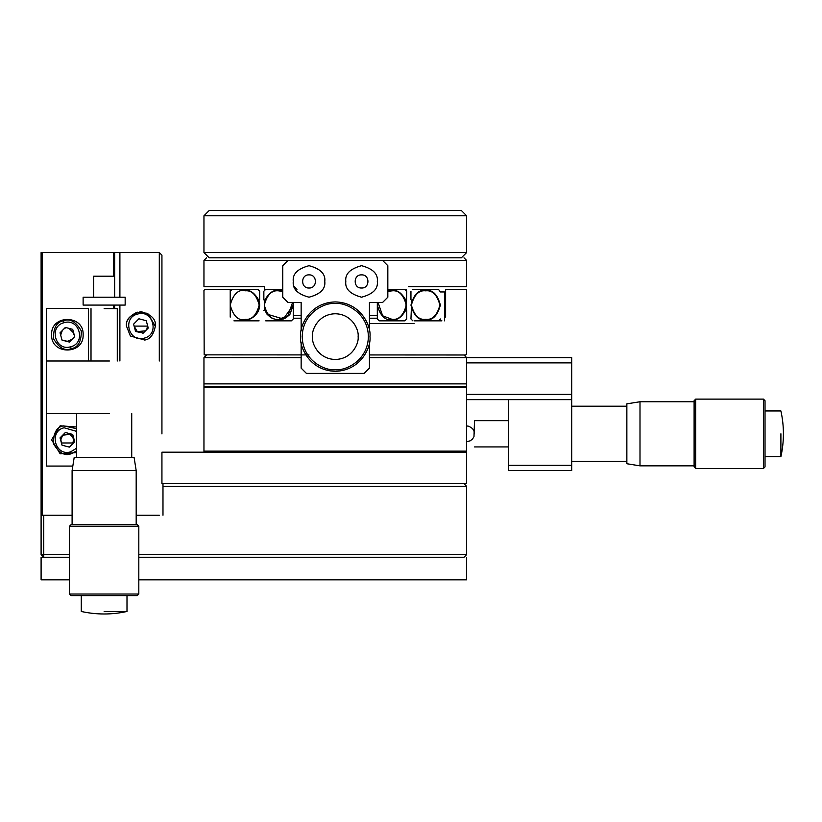 <?xml version="1.0" encoding="UTF-8"?>
<svg xmlns="http://www.w3.org/2000/svg" width="822" height="822" viewBox="0 0 822 822"><rect width="100%" height="100%" fill="white"/><g stroke="black" fill="none" stroke-linecap="round" stroke-linejoin="round"><path stroke-width="1.23" d="M125.16 297.204L83.125 297.204L83.125 305.085L125.16 305.085L125.16 297.204M93.636 297.204L93.636 276.192L114.648 276.192L114.648 297.204M369.438 354.94L465.581 354.991L466.629 353.943L466.495 289.539L445.616 289.323L445.616 317.128M259.115 320.847L233.941 320.847M230.222 317.128L230.222 289.323L205.007 289.323L203.959 290.382L204.175 354.857L308.99 354.909M441.907 320.847L414.093 320.847M414.093 323.478L369.438 323.478M291.378 320.847L265.742 320.847L291.378 320.847L293.269 318.957M266.965 314.138L264.602 309.74L263.852 310.49M275.915 319.563L271.116 317.775M270.941 317.672L267.109 314.333M293.033 302.465L293.269 305.085L289.889 314.466M289.755 314.62L285.851 317.857M285.635 317.98L281.145 319.563M280.908 319.604L278.555 319.799M264.602 309.74L264.561 300.554C268.732 293.033 273.397 289.642 278.555 290.382L282.758 290.988M265.742 289.323L263.852 291.214L263.852 299.835L264.561 300.554M293.269 305.085L283.333 318.998L266.955 314.127M258.889 300.441C262.927 312.935 249.919 321.197 244.935 319.799C237.979 320.631 233.078 315.73 230.222 305.085C233.078 294.44 237.979 289.539 244.935 290.382C250.052 289.642 254.707 292.992 258.889 300.441M258.529 300.801L259.649 299.681L259.649 291.214L257.748 289.323L232.112 289.323L230.222 291.214M377.555 302.465L377.319 305.085C380.175 315.73 385.076 320.631 392.032 319.799C397.149 320.529 401.804 317.179 405.986 309.74L406.027 300.554C401.855 293.033 397.19 289.642 392.032 290.382L387.83 290.988M387.83 291.471L392.032 290.834C398.773 290.022 403.52 294.779 406.284 305.085C403.52 315.401 398.773 320.148 392.032 319.337L382.641 315.802L378.028 302.465M404.845 289.323L406.746 291.214L406.325 308.579M406.119 309.339L406.746 310.49L406.746 318.957L404.845 320.847L379.209 320.847L377.319 318.957M412.839 320.847L410.949 318.957L411.699 300.441L410.949 299.681L410.949 291.214M440.366 320.847L440.366 318.957L438.475 320.847M412.839 289.323L438.475 289.323L440.366 291.954L444.568 291.954L444.568 320.847M408.513 286.703L466.629 286.703L466.629 260.43L464.009 257.81M361.557 274.877C353.08 274.435 353.08 288.46 361.557 288.008C370.044 288.46 370.044 274.435 361.557 274.877M309.031 274.877C300.544 274.435 300.544 288.46 309.031 288.008C317.508 288.46 317.518 274.435 309.031 274.877M406.212 289.323L387.83 289.323M377.319 302.465L377.319 315.597L369.438 315.597M301.15 315.597L293.269 315.597L293.269 302.465M282.758 289.323L264.376 289.323L264.376 286.703L203.959 286.703L203.959 260.43L288.008 260.43L282.758 265.691L282.758 297.204L288.008 302.465L301.15 302.465L301.15 330.598M369.438 330.598L369.438 302.465L382.579 302.465L387.83 297.204L387.83 265.691L382.579 260.43L466.629 260.43M369.438 318.217L377.319 318.217L377.319 315.597M301.15 318.217L293.269 318.217L293.269 315.597M203.959 260.43L206.589 257.81M461.378 257.81L209.209 257.81L203.959 252.549L466.629 252.549L461.378 257.81M466.629 252.549L466.629 215.775L461.378 210.524L209.209 210.524L203.959 215.775L203.959 252.549M203.959 215.775L466.629 215.775M301.15 357.621L203.959 357.621L203.959 452.182M466.629 452.182L466.629 483.706L161.934 483.706L161.934 452.182L466.629 452.182L466.629 357.621L369.438 357.621M466.629 383.884L203.959 383.884M206.589 354.991L203.959 357.621M466.629 362.872L571.701 362.872L571.701 357.621L466.629 357.621L464.009 354.991M62.698 435.187L60.797 439.801L61.003 441.435M72.038 444.414L73.939 439.801L73.733 438.177M73.939 334.739L73.733 333.105M61.188 332.52L60.797 334.739L62.297 330.526M72.1 515.23L43.73 515.23L72.1 515.23M42.148 252.549L41.1 252.549L41.1 515.23L42.148 515.23L42.148 252.549L113.6 252.549L113.6 276.192M113.6 305.085L113.6 308.61M42.148 515.23L43.73 515.23L43.73 557.254L41.1 554.624L41.1 515.23M114.648 308.61L114.648 305.085M114.648 276.192L114.648 252.549L113.6 252.549M69.038 328.389L73.703 333.002L74.699 336.66L72.706 329.345L65.37 327.423L60.037 332.807L62.03 340.123L69.367 342.055L74.699 336.66M61.331 437.222L62.729 435.167L70.928 434.283L73.939 439.801L73.477 442.226M73.405 442.39L73.107 442.986L61.619 442.986M61.629 442.986L60.797 439.801L61.26 437.386M138.815 554.624L466.629 554.624L464.009 557.254L138.815 557.254M69.469 557.254L41.1 557.254L41.1 579.839L69.469 579.839M69.469 554.624L41.1 554.624M466.629 554.624L466.629 486.336L464.009 483.706M162.982 515.23L162.982 486.336L466.629 486.336M136.185 515.23L159.304 515.23M162.982 486.336L162.982 483.706M138.815 579.839L466.629 579.839L466.629 557.254M159.304 361.002L159.304 252.549L119.899 252.549L119.899 297.204M119.899 305.085L119.899 361.002M147.025 328.523L147.467 325.656M145.432 330.865L137.295 331.574L134.366 326.55M119.899 252.549L114.648 252.549M159.304 252.549L161.934 255.18L161.934 433.913M161.934 305.085L161.934 300.883M146.933 328.738L145.556 330.742M466.629 386.515L203.959 386.515M203.959 387.563L466.629 387.563M466.629 451.134L203.959 451.134M324.782 281.443C325.687 288.902 320.426 294.153 309.031 297.204C297.626 294.153 292.375 288.902 293.269 281.443C292.375 273.993 297.626 268.743 309.031 265.691C320.426 268.743 325.687 273.993 324.782 281.443M377.319 281.443C378.223 288.902 372.962 294.153 361.557 297.204C350.162 294.153 344.901 288.902 345.805 281.443C344.901 273.993 350.162 268.743 361.557 265.691C372.962 268.743 378.223 273.993 377.319 281.443M382.579 260.43L288.008 260.43M301.15 342.62L301.15 368.133L306.401 373.383L364.187 373.383L369.438 368.133L369.438 342.62M571.701 362.872L571.701 470.574L508.664 470.574L508.664 399.646M571.701 394.396L466.629 394.396M571.701 465.314L508.664 465.314M571.701 399.646L466.629 399.646M147.487 326.098L134.346 326.098M155.358 326.313L147.672 313.336L137.11 312.165C129.26 316.141 125.715 320.796 126.465 326.098L130.379 335.982L144.723 340.041L130.379 335.993L126.465 326.098C125.643 319.275 130.462 314.456 140.911 311.651C151.371 314.456 156.18 319.275 155.358 326.098C153.591 334.729 150.046 339.373 144.723 340.041M144.199 338.14C128.879 343.123 121.892 317.559 137.623 314.066C152.954 309.072 159.941 334.646 144.199 338.14M142.915 333.413L148.248 328.029L146.254 320.714L138.918 318.782L133.585 324.176L135.579 331.492L142.781 332.931M64.075 322.697C79.415 317.775 86.372 343.206 70.651 346.771C55.321 351.693 48.364 326.262 64.075 322.697L63.561 320.796C56.759 321.803 53.379 327.721 53.43 338.541C58.886 347.891 64.804 351.261 71.175 348.672C77.977 347.665 81.357 341.747 81.306 330.927C75.85 321.587 69.932 318.206 63.561 320.796M74.566 336.63L72.038 339.352L67.363 341.305L62.03 340.123M60.52 334.585L60.037 332.807M62.123 340.031L61.794 339.239M65.37 327.423L67.363 327.947M63.715 329.098L65.606 327.844M282.758 291.471L278.555 290.834C271.815 290.022 267.068 294.779 264.304 305.085C267.068 315.401 271.815 320.148 278.555 319.337L287.947 315.802L292.56 302.465M244.935 319.337C251.676 320.148 256.423 315.401 259.187 305.085C256.423 294.779 251.676 290.022 244.935 290.834M425.652 290.382C418.696 289.539 413.795 294.44 410.949 305.085C413.795 315.73 418.696 320.631 425.652 319.799C432.608 320.631 437.51 315.73 440.366 305.085C437.51 294.44 432.608 289.539 425.652 290.382M425.652 319.337C418.922 320.148 414.165 315.401 411.401 305.085C414.165 294.779 418.922 290.022 425.652 290.834C432.393 290.022 437.14 294.779 439.904 305.085C437.14 315.401 432.393 320.148 425.652 319.337M335.294 371.277C309.627 370.804 299.229 346.75 300.626 336.609C299.229 326.468 309.627 302.404 335.294 301.931C360.961 302.404 371.359 326.468 369.972 336.609C371.359 346.75 360.961 370.804 335.294 371.277M335.294 369.705C325.615 371.03 302.65 361.105 302.198 336.609C302.65 312.113 325.615 302.177 335.294 303.513C344.973 302.177 367.937 312.113 368.39 336.609C367.937 361.105 344.973 371.03 335.294 369.705M358.145 336.609C359.07 343.288 352.206 359.152 335.294 359.461C318.381 359.152 311.528 343.288 312.442 336.609C311.528 329.92 318.381 314.066 335.294 313.757C352.206 314.066 359.07 329.92 358.145 336.609M639.999 433.8L639.999 401.753L626.857 403.849L626.857 463.742L639.999 465.848L639.999 433.8M694.107 400.704L694.107 466.896L695.679 468.468L695.679 399.122L694.107 400.704M763.453 399.122L765.025 400.704L765.025 466.896L763.453 468.468L763.453 399.122L695.679 399.122M780.9 433.8L780.9 456.652L780.9 433.8M466.629 425.919L469.023 426.289L472.516 428.56L473.986 430.964L474.51 433.8L474.51 420.659L473.986 436.626L472.516 439.04L470.174 440.839L466.629 441.681M76.559 452.614L60.17 453.826L51.611 439.801L60.17 425.786L76.559 426.998M88.386 361.002L88.386 308.466L46.351 308.466L46.351 466.074L72.819 466.074M46.351 413.538L109.398 413.538M109.398 361.002L46.351 361.002M51.611 334.739C50.625 314.405 84.111 314.405 83.125 334.739C84.111 355.073 50.625 355.073 51.611 334.739M104.137 470.574L136.185 470.574L134.089 457.433L74.196 457.433L72.1 470.574L104.137 470.574M137.243 524.683L71.041 524.683L69.469 526.255L138.815 526.255L137.243 524.683M104.137 594.029L138.815 594.029L137.243 595.601L71.041 595.601L69.469 594.029L104.137 594.029M104.137 611.476L126.999 611.476L104.137 611.476M104.137 308.61L117.279 308.61L104.137 308.61M76.559 448.247L70.651 451.843C55.321 456.765 48.364 431.334 64.075 427.769L76.559 431.365M76.559 428.663L63.561 425.868C56.759 426.875 53.379 432.793 53.43 443.613C58.886 452.953 64.804 456.333 71.175 453.744L76.559 450.949M69.367 447.117L74.699 441.733L72.706 434.417L65.37 432.495L60.037 437.879L62.03 445.195L69.367 447.117M73.703 438.075L69.038 433.451M294.071 286.416L296.978 289.323M466.629 433.8C475.989 433.8 475.989 433.8 466.629 433.8M71.175 348.672L70.651 346.771M571.701 461.378L626.857 461.378M626.857 406.212L571.701 406.212M694.107 401.753L639.999 401.753M694.107 465.848L639.999 465.848M763.453 468.468L695.679 468.468M765.025 410.949L780.9 410.949C784.25 426.176 784.25 441.414 780.9 456.652L765.025 456.652M508.664 446.932L474.51 446.932M508.664 420.659L474.51 420.659M161.934 413.538L161.934 361.002M131.726 457.433L131.726 413.538M76.559 457.433L76.559 413.538M136.185 524.683L136.185 470.574M72.1 524.683L72.1 470.574M138.815 594.029L138.815 526.255M69.469 594.029L69.469 526.255M81.286 595.601L81.286 611.476C96.523 614.825 111.761 614.825 126.999 611.476L126.999 595.601M117.279 361.002L117.279 308.61M91.006 361.002L91.006 308.61"/></g></svg>
